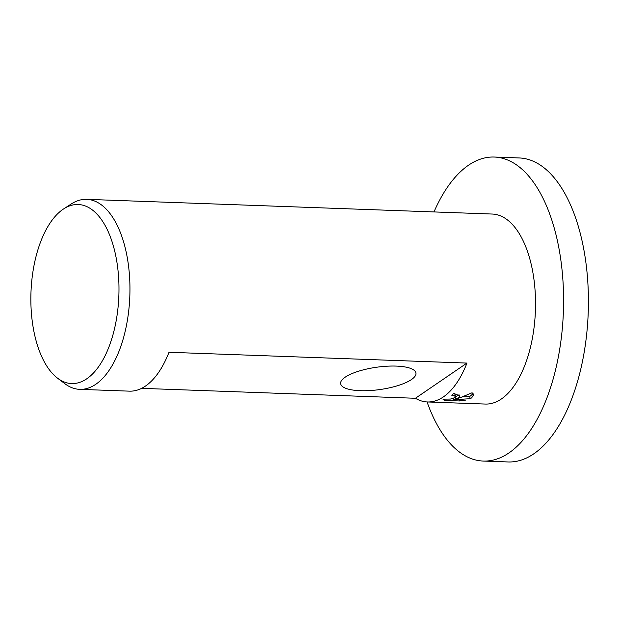 <?xml version="1.0" encoding="UTF-8"?>
<svg xmlns="http://www.w3.org/2000/svg" width="619" height="619" viewBox="0 0 619 619"><rect width="100%" height="100%" fill="white"/><g stroke="black" fill="none" stroke-linecap="round" stroke-linejoin="round"><path stroke-width="0.93" d="M433.958 211.93A152.112 74.667 92.1 0 1 468.552 165.196A152.112 74.667 92.1 0 1 494.279 157.04A152.112 74.667 92.1 0 1 563.22 285.452A152.112 74.667 92.1 0 1 508.988 452.899A152.112 74.667 92.1 0 1 483.253 461.054A152.112 74.667 92.1 0 1 427.071 401.94M494.279 157.04L519.109 157.946A152.112 74.667 92.1 0 1 588.05 286.349A152.112 74.667 92.1 0 1 533.818 453.804A152.112 74.667 92.1 0 1 508.091 461.96L483.253 461.054M458.981 397.421L455.808 399.015L460.745 397.483L472.111 392.763L473.589 394.814L471.655 397.878L470.084 398.721L453.51 399.704L465.418 400.137L459.391 400.957L444.697 400.431L442.933 399.162L450.415 399.062L454.478 397.754L455.29 396.578L454.067 395.564L451.708 395.193A95.071 46.673 -87.9 0 0 453.789 393.398L459.724 395.858L458.981 397.421M63.695 208.874L71.286 203.961A95.071 46.673 92.1 0 1 86.645 199.341A95.071 46.673 92.1 0 1 129.727 279.595A95.071 46.673 92.1 0 1 95.829 384.252A95.071 46.673 92.1 0 1 79.75 389.351A95.071 46.673 92.1 0 1 64.771 383.633L57.552 378.178A89.577 43.972 92.1 0 1 30.95 293.166A89.577 43.972 92.1 0 1 63.014 209.33A89.577 43.972 92.1 0 1 63.695 208.874A89.577 43.972 92.1 0 1 117.44 265.752A89.577 43.972 92.1 0 1 86.822 378.758A89.577 43.972 92.1 0 1 57.552 378.178M86.645 199.341L492.213 214.042A95.071 46.673 92.1 0 1 535.303 294.296A95.071 46.673 92.1 0 1 501.405 398.961A95.071 46.673 92.1 0 1 485.327 404.052L427.381 401.955A95.071 46.673 92.1 0 1 415.419 398.272L141.612 388.345M79.75 389.351L129.417 391.154A95.071 46.673 -87.9 0 0 145.496 386.055A95.071 46.673 -87.9 0 0 168.995 352.273L466.958 363.074A95.071 46.673 92.1 0 1 443.467 396.856A95.071 46.673 92.1 0 1 427.381 401.955M411.395 379.594A38.03 11.274 -8 0 1 364.088 390.751A38.03 11.274 -8 0 1 342.005 379.958A38.03 11.274 -8 0 1 345.178 377.195A38.03 11.274 -8 0 1 380.94 366.703A38.03 11.274 -8 0 1 413.593 369.891A38.03 11.274 -8 0 1 411.395 379.594M459.244 399.913L459.391 400.957M452.899 398.466L453.34 398.481M444.55 399.371L444.697 400.431M459.035 394.783L455.491 396.764L455.808 399.015M454.006 393.405L454.973 394.326L455.29 396.578M454.957 397.359L455.569 397.328M462.246 396.957L469.775 396.477L473.117 393.707M453.317 398.319L453.51 399.704M469.775 396.477L470.084 398.721M466.958 363.074L415.419 398.272"/></g></svg>
